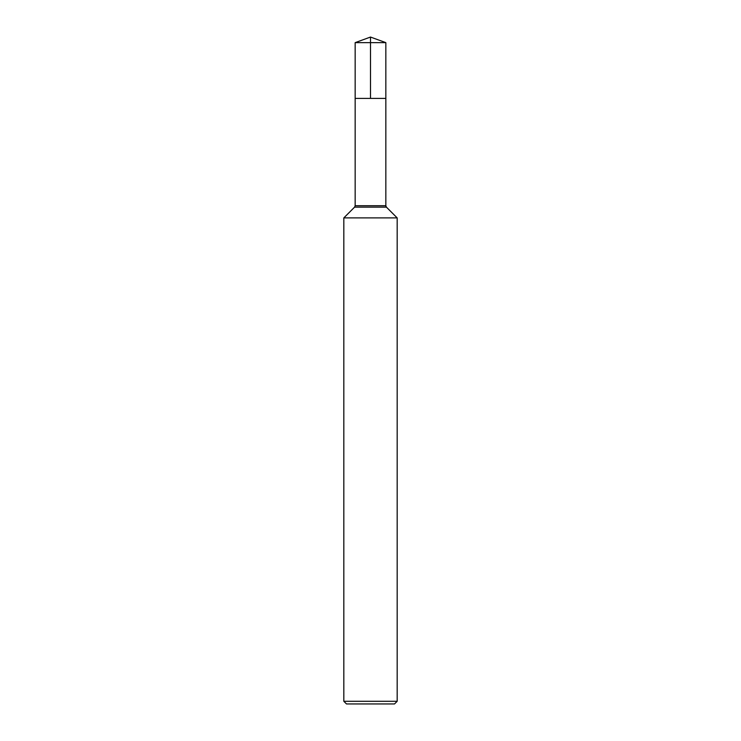 <?xml version="1.0" encoding="UTF-8"?>
<svg xmlns="http://www.w3.org/2000/svg" width="741" height="741" viewBox="0 0 741 741"><rect width="100%" height="100%" fill="white"/><g stroke="black" fill="none" stroke-linecap="round" stroke-linejoin="round"><path stroke-width="1.11" d="M343.824 701.282L397.176 701.282L394.508 703.95L346.492 703.95L343.824 701.282L343.824 217.9L397.176 217.9L386.422 207.147L397.176 217.9L397.176 701.282L397.176 217.9M355.161 42.635L385.839 42.635L385.839 98.405L370.5 98.405L370.5 37.05L355.161 42.635L355.161 98.405L385.839 98.405L355.161 98.405L355.161 205.729L354.578 207.147L343.824 217.9M385.839 98.405L385.839 205.729L385.839 42.635L370.5 37.05L385.839 42.635L370.5 42.635M355.161 205.729L385.839 205.729A2.001 2.001 0 0 0 386.422 207.147L354.578 207.147M385.839 205.729L386.422 207.147M394.508 703.95L397.176 701.282"/></g></svg>
